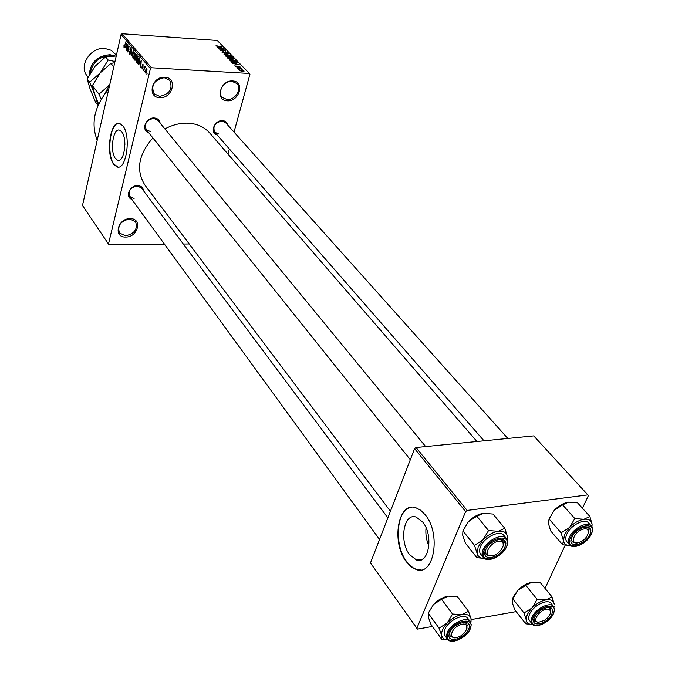 <?xml version="1.0" encoding="UTF-8"?>
<svg xmlns="http://www.w3.org/2000/svg" width="675" height="675" viewBox="0 0 675 675"><rect width="100%" height="100%" fill="white"/><g stroke="black" fill="none" stroke-linecap="round" stroke-linejoin="round"><path stroke-width="1.01" d="M164.81 77.237C177.989 77.515 172.657 98.761 159.815 97.63C146.618 97.571 151.765 76.047 164.81 77.237M159.663 96.373C169.805 94.095 173.146 88.703 169.678 80.182L164.244 77.676C154.128 79.886 150.736 85.244 154.077 93.766L159.663 96.373M130.165 218.649C142.838 218.253 138.037 237.414 125.668 237.043C112.978 237.625 117.619 218.236 130.165 218.649M125.533 235.82C134.595 233.736 137.945 229.028 135.582 221.704L129.651 218.97C120.606 221.003 117.214 225.678 119.483 233.01L125.533 235.82M232.656 80.966C245.16 81.219 239.473 101.883 227.306 100.803C214.777 100.752 220.303 79.827 232.656 80.966M227.146 99.571C235.17 100.356 242.3 88.585 236.841 83.497L232.048 81.397C224.049 80.544 216.869 92.289 222.218 97.386L227.146 99.571M115.467 158.557L117.669 160.279C124.175 163.072 127.71 138.628 121.728 131.777L119.61 130.165C113.071 127.524 109.62 151.571 115.467 158.557M113.771 164.371L116.969 166.902C126.326 170.961 131.448 135.624 122.791 125.803L119.77 123.5C110.337 119.753 105.393 154.271 113.771 164.371M118.994 123.356C110.008 122.512 106.228 154.896 114.1 164.379L118.133 167.054M131.811 199.336C124.672 197.058 129.735 185.136 137.683 185.6C141.168 185.853 143.117 187.574 143.53 190.755M387.863 517.877L141.412 187.92L137.16 185.946C130.393 187.456 127.921 190.974 129.76 196.518L134.08 198.534M148.551 132.477C140.822 130.283 145.876 117.248 154.238 117.965C157.587 118.268 159.553 119.99 160.118 123.112M425.655 446.555L157.773 120.26L153.689 118.37C146.551 119.931 144.079 123.694 146.289 129.651L150.449 131.591M217.063 134.865C209.36 133.144 214.372 119.931 222.522 120.623C225.526 120.884 227.323 122.42 227.897 125.238M507.803 438.438L225.551 122.605L221.932 121.019C214.903 122.69 212.524 126.436 214.785 132.249L218.464 133.886M97.2 140.29C90.593 123.103 94.458 106 108.785 88.999M390.42 511.262L145.074 185.304C135.7 170.438 138.316 154.643 152.904 137.919M164.877 128.917C172.463 124.841 180.115 122.926 187.852 123.162C196.948 123.626 204.188 126.849 209.562 132.823L209.765 133.059M409.632 554.664L416.492 559.997C428.836 564.73 433.797 535.199 422.727 522.062L416.112 517.05C403.743 512.553 398.9 541.35 409.632 554.664M406.384 561.794L411.151 566.806L416.332 569.573C434.101 576.467 441.29 533.68 425.242 514.814L420.668 510.224L415.792 507.693C397.963 501.28 391.027 542.548 406.384 561.794M411.598 507.279C396.495 508.435 393.39 544.792 406.797 561.727L410.147 565.523L413.758 568.223L416.753 569.506L421.208 569.886M144.99 71.052L144.787 71.913L144.99 71.052M144.433 68.605L143.674 70.613L144.712 66.234L144.771 67.196L145.159 66.682L145.378 67.205L144.433 68.605M143.471 69.272L143.269 70.124L143.471 69.272M143.007 68.124L142.147 68.909L141.936 66.876L142.307 68.302L142.762 67.972L142.408 65.036L142.999 64.226L143.007 68.124M140.046 64.066L141.278 60.142L140.805 67.238L140.805 64.952L140.046 64.066L140.847 64.108M136.443 62.218L136.299 58.253L137.632 55.915L137.995 60.142L137.278 62.032L136.443 62.218L137.084 62.252M132.882 58.042L132.739 54.101L134.063 51.764L134.426 55.966L133.709 57.856L132.882 58.042L133.523 58.084M124.014 47.63L123.981 45.267L124.504 46.777L125.643 41.96L124.419 47.655M150.424 68.563L121.078 34.535L122.108 33.75L151.487 67.745L150.424 68.563L108.481 244.021L109.114 244.772L164.506 244.215M121.078 34.535L82.485 205.462L108.481 244.021M125.525 47.073L126.706 43.2L126.25 50.169L126.25 47.925L125.525 47.073L126.318 47.123M127.794 45.959L126.706 50.701L127.853 44.533L127.887 50.591L129.187 46.086L127.828 52.009L128.039 45.976M130.579 53.156L129.516 54.093L129.271 51.266L129.701 53.426L130.368 52.92L129.904 48.878L130.655 47.79L131.119 50.49L130.553 48.533L130.039 49.832L130.579 53.156M133.304 50.87L131.254 56.033L131.777 49.098L131.296 55.198L133.304 50.87M135.776 59.113L135.017 60.328L134.038 59.299L135.43 53.342L136.35 56.32L135.776 59.113M139.784 62.184L138.561 64.471L137.607 63.492L139.008 57.51L139.944 58.733L139.784 62.184M146.88 71.508L145.707 73.094L145.623 70.099L146.602 68.42L146.88 71.508M147.099 73.524L146.897 74.385L147.099 73.524M151.487 67.745L249.353 73.457L249.919 74.334L234.023 132.089M229.382 148.981L228.032 153.866M183.322 244.029L189.228 243.97M238.798 69.567L239.6 69.609L238.798 69.567M237.128 67.838L237.929 67.888L237.128 67.838M232.934 63.492L239.237 64.589L234.436 65.045L235.642 64.673L234.807 63.813L232.934 63.492M229.795 59.459L231.466 59.341L235.474 60.784L233.373 61.248L231.145 60.877L229.61 60.109L229.795 59.459L229.618 60.126M225.906 55.434L227.576 55.316L231.559 56.751L229.466 57.206L227.239 56.835L225.72 56.076L225.906 55.434L225.737 56.093M222.033 52.262L223.121 51.587L222.699 52.329L224.125 52.878L225.475 51.806L227.829 52.895L226.707 53.215L227.011 52.557L225.686 52.042L224.37 53.123L222.033 52.262M217.072 47.047L223.265 48.144L218.514 48.541L219.712 48.195L218.911 47.36L217.072 47.047M249.353 73.457L217.274 40.483L122.108 33.75M216.034 45.664L222.083 46.929L215.958 45.951M219.004 49.056L224.277 49.182L221.096 50.161L225.737 50.692L220.236 50.33L223.408 49.351L219.004 49.056M223.982 54.211L228.58 53.62L224.505 54.118L230.251 55.342L223.982 54.211M227.77 58.134L227.036 57.375L232.571 57.729L233.516 58.809L230.124 58.987L227.77 58.134M231.643 62.151L230.943 61.425L236.495 61.771L237.448 62.893L235.364 63.264L231.643 62.151M235.853 66.58L236.562 66.049L236.444 66.631L237.71 66.968L238.343 66.192L240.19 67.087L239.448 67.34L238.663 66.445L237.752 67.264L235.853 66.58M237.828 68.555L241.642 68.546L241.245 68.757L242.308 69.221L237.828 68.555M239.752 70.622L241.177 70.048L244.105 71.111L242.587 71.457L239.752 70.622M467.159 510.418L465.64 511.599L414.602 448.63L416.045 447.508L467.159 510.418L587.815 494.868L588.313 495.737L582.466 508.258M565.203 545.223L545.037 588.398M414.602 448.63L370.465 562.95L417.488 629.108L432.439 626.459M471.226 619.574L516.164 611.609M465.64 511.599L416.829 628.358M587.815 494.868L533.722 435.873L416.045 447.508M426.043 527.791C425.419 534.085 426.364 540.177 428.878 546.067M124.799 142.172L124.883 144.703M221.442 47.815L219.628 47.486L220.278 48.153L222.59 48.001L221.442 47.815M219.502 47.976L219.628 47.486M227.492 53.173L227.652 52.591M224.927 53.114L225.146 52.279M231.221 57.097L231.39 56.447M230.749 56.405L227.804 55.561L226.243 55.898L229.247 56.962L230.749 56.405M232.445 58.219L232.571 57.729M233.162 59.054L233.314 58.497M232.166 57.932L230.512 57.831L232.251 58.826L232.816 58.691L232.166 57.932M230.378 58.32L230.512 57.831M229.863 57.788L227.922 57.662L229.88 58.742L230.538 58.573L229.863 57.788M227.787 58.16L227.922 57.662M235.128 61.13L235.305 60.472M234.655 60.438L231.694 59.586L230.133 59.923L233.153 60.995L234.655 60.438M236.368 62.26L236.495 61.771M236.09 61.982L231.829 61.712L235.128 63.02L236.748 62.767L236.09 61.982M231.702 62.21L231.829 61.712M236.613 63.264L236.731 62.826M237.389 64.268L235.541 63.931L236.216 64.623L238.545 64.446L237.389 64.268M235.406 64.429L235.541 63.931M238.047 67.272L238.343 66.192M239.912 67.306L240.047 66.825M243.827 71.381L243.97 70.875M243.38 70.833L240.258 70.521L242.3 71.204L243.38 70.833M126.343 44.972L125.752 46.465L126.343 47.149L126.343 44.972M130.165 54.135L129.516 54.093M131.195 48.693L130.731 48.659M134.139 52.633L132.95 54.354L133.22 57.468L134.207 55.696L134.139 52.633L134.612 52.658M134.84 59.349L134.038 59.299M135.481 54.295L135.068 56.076L135.717 56.759L136.105 56.168L135.481 54.295L136.257 54.338M136.207 56.793L135.776 56.759M134.907 56.767L134.418 58.86L135.118 59.586L135.557 58.86L134.907 56.767L136.181 56.852M135.827 57.299L135.329 57.274M135.633 59.619L135.118 59.586M137.708 56.784L136.51 58.514L136.78 61.644L137.784 59.872L137.708 56.784L138.189 56.818M138.982 64.285L138.248 64.243M138.409 63.534L137.607 63.492M139.067 58.463L137.987 63.045L138.67 63.728L139.573 61.923L139.742 59.4L139.067 58.463L139.835 58.506M140.012 58.944L139.455 58.911M140.898 61.948L140.282 63.45L140.898 64.167L140.898 61.948M142.661 68.943L142.147 68.909M145.37 67.23L144.771 67.196M146.222 73.119L145.707 73.094M146.635 69.179L145.851 70.36L145.969 72.546L147.049 69.196M484.447 558.461C480.364 558.402 477.942 556.715 477.166 553.407L478.178 546.919L483.013 539.831L474.466 545.358L477.166 553.407L476.862 557.634L484.464 558.47M485.654 549.948C490.404 538.068 510.604 535.208 504.858 547.121C500.167 558.799 480.102 561.878 485.654 549.948M503.263 545.856L502.943 540.7L499.171 539.291L502.943 540.7L503.263 545.856M506.562 546.809C502.698 556.141 487.417 563.304 483.207 557.356C481.773 555.474 481.722 552.926 483.055 549.712C486.7 540.329 502.394 532.786 506.368 538.447L503.82 535.351C499.829 529.689 484.169 537.199 480.541 546.573C479.216 549.788 479.275 552.336 480.701 554.209L483.148 557.28M503.778 543.611L504.773 540.785M476.862 557.634L465.396 543.147L462.704 535.191L462.923 530.862L474.466 545.358M462.923 530.862L468.391 521.699L476.82 516.181L488.548 530.542L483.013 539.831C487.755 535.047 492.834 532.195 498.243 531.267L488.548 530.542M476.82 516.181L483.452 513.295L493.003 514.046L504.824 528.28L498.243 531.267C503.483 530.71 506.537 532.406 507.406 536.347L504.824 528.28M507.263 539.992L507.406 536.347L507.254 539.958M468.391 521.699C473.057 516.974 478.077 514.164 483.452 513.295M485.468 550.412L486.101 554.437L491.037 555.77L488.962 555.837L486.101 554.437L485.468 550.412M500.217 541.291C492.151 539.966 481.84 555.213 490.396 555.736C498.412 556.985 508.68 541.949 500.217 541.291M460.223 624.814C450.166 628.349 448.166 641.208 458.241 637.073C468.163 633.597 470.332 620.764 460.223 624.814M454.435 637.74L450.157 636.348L449.668 632.939L450.157 636.348L454.435 637.74M463.792 622.24L466.847 623.633L466.99 628.222L466.847 623.633L463.792 622.24M579.437 542.346C588.946 539.182 592.042 525.648 582.314 529.419C572.678 532.634 569.742 546.193 579.437 542.346M584.812 526.998L587.967 528.137L588.465 532.617L587.967 528.137L584.812 526.998M576.551 542.903L572.172 541.856L571.421 538.566L572.172 541.856L576.551 542.903M538.549 622.291L544.388 620.426L547.585 617.836C551.492 613.086 551.585 610.183 547.864 609.145C540.608 608.251 530.82 622.114 538.549 622.291M547.805 607.314L550.285 608.445L550.589 612.487L550.285 608.445L547.805 607.314M538.372 622.299L534.608 621.169L534.018 618.342L534.608 621.169L538.372 622.299M428.439 612.807L433.553 604.437L441.602 599.316L452.528 614.048L447.188 623.033L439.037 628.155L441.745 635.656L441.661 639.25L448.124 639.967M441.661 639.25L430.962 624.409L428.262 617.001L428.271 613.297L433.553 604.437C438.033 599.923 442.901 597.156 448.166 596.135L457.456 596.675L468.484 611.288L461.962 614.571L452.528 614.048M470.998 622.215L471.091 618.798L470.872 622.721M468.593 629.269C464.257 640.111 444.597 643.79 449.778 632.686C454.174 621.65 473.968 618.173 468.593 629.269M467.513 625.928L468.45 623.59M470.239 621.591L467.851 618.418C464.307 612.773 448.369 620.274 444.909 629.277L444.226 634.348L447.272 639.082L446.394 636.204L447.255 632.492C450.723 623.481 466.687 615.954 470.239 621.591L471.251 624.729L470.374 628.661M448.116 639.959C444.614 639.824 442.488 638.39 441.745 635.656C441.079 631.918 442.893 627.708 447.188 623.033C451.735 618.469 456.663 615.651 461.962 614.571C467.092 613.837 470.138 615.246 471.091 618.798L468.484 611.288M428.271 613.297L439.037 628.155M441.602 599.316L448.166 596.135M563.414 540.599L564.697 534.313L569.523 527.479L561.094 532.82L563.414 540.599L562.612 544.75L570.392 545.535C566.308 545.645 563.988 543.999 563.414 540.599M571.953 537.224C576.965 525.732 595.637 523.091 589.714 534.6C584.769 545.898 566.198 548.75 571.953 537.224M566.882 533.992C565.397 537.342 565.397 539.933 566.89 541.755L569.489 544.742C567.996 542.928 568.004 540.337 569.498 536.988C573.244 528.188 587.452 520.957 591.216 525.884L588.566 522.931C584.803 518.003 570.611 525.209 566.882 533.992M562.612 544.75L550.682 530.93L548.37 523.243L549.079 519.008L561.094 532.82M549.079 519.008L554.31 510.19L562.629 504.858L574.813 518.552L569.523 527.479C574.13 522.872 578.939 520.13 583.959 519.269L574.813 518.552M562.629 504.858L568.595 502.132L577.606 502.875L589.866 516.459L583.959 519.269C588.786 518.763 591.502 520.425 592.085 524.256L589.866 516.459M554.31 510.19C558.849 505.634 563.608 502.951 568.595 502.132M588.803 530.314L589.562 527.968M592.085 524.256L591.933 526.922M512.392 599.442L513.321 596.692L517.826 590.296L525.774 585.318L537.165 599.366L532.043 608.015L523.994 612.984L526.348 620.249L525.783 623.801L532.432 624.502M525.783 623.801L514.628 609.66L512.274 602.471L512.755 598.826L517.826 590.296C522.188 585.934 526.821 583.276 531.706 582.322L540.489 582.879L551.956 596.801L546.067 599.898L537.165 599.366M554.099 606.69L554.006 607.154M551.888 614.157C547.29 624.679 529.048 628.087 534.431 617.321L538.135 612.377L540.903 610.124C550.007 605.467 553.669 606.817 551.888 614.157M553.492 606.386L551.019 603.357C547.619 598.421 533.174 605.61 529.605 614.073L528.702 616.899L528.761 619.321L531.934 623.886L531.039 620.992L532.043 617.136C535.629 608.664 550.1 601.45 553.492 606.386L554.546 609.542L553.525 613.617M532.541 624.502C528.989 624.51 526.922 623.092 526.348 620.249C525.943 616.604 527.842 612.529 532.043 608.015C536.473 603.61 541.148 600.902 546.067 599.898C550.825 599.223 553.534 600.623 554.209 604.091L551.956 596.801M512.755 598.826L523.994 612.984M525.774 585.318L531.706 582.322M111.974 56.042L110.126 55.814C99.039 56.506 92.45 62.227 90.349 72.976M89.303 74.824C90.34 62.513 97.242 55.806 110.008 54.709L115.273 55.974M116.421 55.173L111.172 50.271L104.819 48.448C90.619 46.853 78.351 66.007 87.117 75.853L88.096 77.102M98.634 104.119L95.226 95.588L92.348 85.632L98.989 94.162L101.208 99.208M92.348 85.632L100.263 72.824L110.928 63.391L113.78 66.859M104.515 94.179L109.747 84.721L98.989 94.162M110.928 63.391L114.708 62.741M114.995 61.501L108.177 60.024L100.263 72.824L89.674 82.198L95.226 95.588L98.052 105.376L95.555 102.128L90.079 88.931L87.176 78.992L95.04 66.285L105.604 56.894L116.235 56M105.604 56.894L108.177 60.024M87.176 78.992L89.674 82.198M225.028 53.097L225.205 52.439M230.774 58.978L230.96 58.286M236.967 63.214L237.17 62.463M238.326 67.238L238.452 66.774M130.528 51.199L130.089 51.173M135.38 60.134L134.713 60.092M136.409 54.768L135.861 54.734M143.1 67.044L142.636 67.019M484.152 550.176C477.748 563.954 500.917 560.377 506.343 546.902C512.992 533.14 489.637 536.423 484.152 550.176M470.045 629.007C476.272 616.182 453.381 620.19 448.301 632.947C442.327 645.789 465.033 641.52 470.045 629.007M570.561 537.427C563.929 550.758 585.368 547.442 591.081 534.398C597.94 521.1 576.349 524.129 570.561 537.427M553.238 613.913C559.659 601.484 538.439 605.197 533.064 617.574C526.863 630.011 547.931 626.062 553.238 613.913M119.045 160.312L117.669 160.279M419.04 559.617L419.521 560.267L419.04 559.617M422.685 559.086L416.492 559.997M416.753 569.506L416.332 569.573M209.562 132.823L476.947 441.484M222.573 52.093L222.446 52.583M225.138 52.211L224.902 53.114M230.842 56.734L230.715 57.198M226.243 55.898L226.108 56.379M234.748 60.767L234.622 61.239M230.133 59.923L230.006 60.412M243.464 70.976L243.329 71.466M124.293 47.014L124.715 47.039M129.98 53.57L130.452 53.603M130.553 48.533L131.169 48.575M133.962 52.498L134.587 52.54M133.22 57.468L133.912 57.51M137.523 56.658L138.156 56.692M136.78 61.644L137.481 61.687M138.763 63.737L139.286 63.762M142.501 68.403L142.923 68.428M142.914 64.893L143.454 64.927M146.534 69.103L147.032 69.128M145.969 72.546L146.551 72.579M501.736 539.232L502.943 540.7L501.736 539.232M506.663 546.581C508.064 543.215 507.971 540.506 506.368 538.447M146.247 129.6L410.324 459.709M379.544 539.426L129.727 196.467M466.847 623.633L465.843 622.274L466.847 623.633M587.967 528.137L586.845 526.88L587.967 528.137M483.992 440.792L214.751 132.207M447.272 639.082C451.069 645.03 466.552 637.883 470.273 628.906M569.489 544.742C573.514 549.948 587.334 543.063 591.266 534.33M591.367 534.127C592.937 530.634 592.886 527.884 591.216 525.884M531.934 623.886C535.604 629.125 549.627 622.257 553.416 613.837"/></g></svg>
